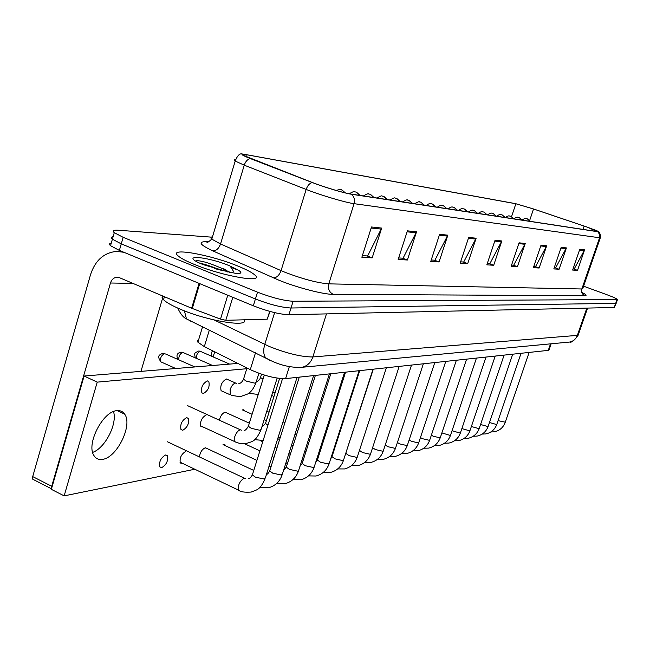 <?xml version="1.0" encoding="UTF-8"?>
<svg xmlns="http://www.w3.org/2000/svg" width="650" height="650" viewBox="0 0 650 650"><rect width="100%" height="100%" fill="white"/><g stroke="black" fill="none" stroke-linecap="round" stroke-linejoin="round"><path stroke-width="0.97" d="M551.159 343.793L549.112 349.749L548.283 350.366L285.586 378.609C275.567 378.698 263.803 375.716 250.291 369.639L204.327 346.621L197.901 342.201L197.413 340.641L198.681 339.609M237.892 266.077C209.966 254.491 167.107 246.903 178.206 255.97C180.911 258.294 186.209 261.072 194.098 264.314C222.942 276.372 265.314 283.538 254.865 275.023C252.135 272.537 246.472 269.555 237.892 266.077C209.966 254.491 167.107 246.903 178.206 255.97C180.911 258.294 186.209 261.072 194.098 264.314C222.942 276.372 265.314 283.538 254.865 275.023C252.135 272.537 246.472 269.555 237.892 266.077M586.885 227.004L597.358 231.579L350.862 194.033C344.183 193.107 324.236 187.151 312.618 182.609L243.352 155.358C241.678 154.261 242.678 154.042 246.334 154.692L515.864 203.759L533.528 208.991L586.885 227.004M587.007 227.029L533.601 208.991L515.491 203.629L243.717 154.18C240.053 153.912 242.239 155.366 250.258 158.543L312.211 182.52C324.123 187.184 344.581 193.286 351.423 194.236L597.748 231.717C598.983 231.887 598.666 231.562 596.798 230.726L587.007 227.029M225.582 269.644L223.047 268.767L225.582 269.644M111.264 243.116C109.224 243.457 108.981 244.311 110.524 245.7L119.372 250.412L253.321 305.801L255.418 298.984C269.815 304.541 281.686 307.548 291.021 307.994L616.151 303.371L291.021 307.994C281.686 307.548 269.815 304.541 255.418 298.984L121.266 243.872L255.418 298.984L257.514 292.167C271.928 297.7 283.798 300.731 293.126 301.251L617.476 299.577C616.761 298.683 613.356 297.107 607.262 294.848L583.586 286.179M113.116 236.689C111.085 236.998 110.841 237.835 112.393 239.2L121.266 243.872L112.393 239.2L114.27 232.684L123.159 237.315L257.514 292.167M371.491 226.988L361.863 257.238L372.174 257.871L381.688 228.077L371.491 226.988M362.375 255.637L367.632 255.97L381.688 228.077M367.104 255.929L372.174 257.871M407.404 230.839L398.174 259.447L407.404 260.008L416.528 231.822L407.404 230.839M398.661 257.928L403.057 258.204L416.528 231.822M402.545 258.172L407.404 260.008M439.619 234.301L430.755 261.43L439.075 261.934L447.842 235.178L439.619 234.301M431.226 259.992L434.907 260.219L447.842 235.178M434.419 260.187L439.075 261.934M468.691 237.421L460.168 263.217L467.699 263.673L476.133 238.217L468.691 237.421M460.622 261.844L463.694 262.039L476.133 238.217M463.223 262.015L467.699 263.673M579.767 249.34L572.642 270.059L577.525 270.351L584.586 249.86L579.767 249.34M573.024 268.954L574.186 269.027L584.586 249.86M573.796 269.002L577.525 270.351M561.186 247.349L553.816 268.913L559.106 269.23L566.41 247.91L561.186 247.349M554.214 267.767L555.644 267.857L566.41 247.91M555.246 267.832L559.106 269.23M541.019 245.18L533.39 267.67L539.134 268.019L546.691 245.789L541.019 245.18M533.796 266.476L535.559 266.589L546.691 245.789M535.137 266.557L539.134 268.019M519.058 242.824L511.152 266.321L517.416 266.695L525.241 243.49L519.058 242.824M511.574 265.07L513.703 265.2L525.241 243.49M513.264 265.176L517.416 266.695M495.048 240.248L486.842 264.842L493.699 265.257L501.816 240.971L495.048 240.248M487.281 263.534L489.848 263.697L501.816 240.971M489.393 263.664L493.699 265.257M211.347 237.136L118.422 230.246C113.498 229.929 112.117 230.742 114.27 232.684M253.321 305.801C267.702 311.374 279.573 314.348 288.925 314.73L614.242 307.483L616.07 303.599M162.532 295.921L162.094 297.562L163.54 299.723C166.262 302.404 171.681 305.492 179.806 308.977C207.244 320.986 249.291 327.746 244.303 319.792M229.71 272.399L225.469 269.953C211.339 263.599 201.622 260.52 196.324 260.715M214.427 268.604L236.039 273.463C240.004 273.699 241.532 273.13 240.614 271.741L238.371 270.173L230.929 267.394L233.886 271.944M199.469 263.006C206.091 264.582 213.623 267.142 222.064 270.684M240.614 271.741L240.809 272.748M92.649 452.392C105.178 448.077 117.569 423.694 113.506 411.572C117.569 423.694 105.178 448.077 92.649 452.392M232.797 297.31L225.802 320.304L267.264 319.166L269.685 311.35M123.866 252.273L116.48 251.404C103.886 252.72 95.249 260.423 90.578 274.519L32.711 476.596L51.716 486.281L110.476 283.002C111.621 279.557 113.734 277.639 116.789 277.257L119.527 277.721L191.628 308.23L199.079 283.368M34.182 479.96L32.768 479.237L32.711 476.596M140.952 371.369L163.191 296.197M51.716 486.281L51.586 488.491M269.994 311.439L267.264 319.166M225.802 320.304L220.521 319.109L191.628 308.23M203.45 393.477C208.179 390.65 209.958 386.669 208.796 381.526L207.269 380.908C202.548 383.671 200.752 387.652 201.874 392.836L203.45 393.477M227.727 379.551L226.322 378.999C221.748 381.761 220.009 385.661 221.106 390.715L230.254 394.802L230.124 389.61C231.579 385.645 233.431 383.459 235.69 383.045L236.649 383.378M182.739 430.276C187.468 427.424 189.312 423.451 188.256 418.356L186.558 417.674C181.838 420.469 179.985 424.434 180.993 429.577L182.739 430.276M206.229 414.903C201.654 417.682 199.859 421.582 200.858 426.587L203.133 427.017M226.452 412.799L225.014 412.254C222.357 413.213 220.472 415.862 219.375 420.201M244.676 410.93L242.954 409.719M161.72 467.634C166.449 464.75 168.35 460.785 167.407 455.731L165.539 455C160.81 457.819 158.901 461.776 159.794 466.879L161.72 467.634M185.843 451.327C181.261 454.147 179.416 458.039 180.31 463.003L182.748 463.466M206.822 448.419L205.229 447.826C202.126 449.199 200.176 452.221 199.379 456.893M225.599 445.811L225.217 445.014L222.982 444.746M102.529 459.363C116.968 457.746 132.957 424.921 124.654 414.148C122.834 411.466 120.242 410.304 116.862 410.67C102.944 411.223 85.995 444.145 93.909 455.496C95.859 458.681 98.735 459.964 102.529 459.363M246.748 368.721L97.24 382.127L64.147 495.877L194.813 469.235M237.876 363.423L84.102 376.033L51.342 489.336L64.147 495.877M97.24 382.127L84.102 376.033M550.526 343.858L548.283 350.366M209.324 330.119L204.327 346.621M255.507 352.771L250.291 369.639M289.356 366.592L285.586 378.609M581.783 292.378C586.146 294.539 587.186 295.644 584.911 295.709L333.231 294.361C329.201 292.224 327.714 288.73 328.786 283.863L581.839 288.982L582.774 288.527L600.324 237.803M333.231 294.361C323.659 294.507 297.31 287.698 279.053 280.272L212.883 250.908C199.225 244.449 197.421 241.377 207.48 241.694L208.674 241.776M312.211 182.52C309.506 183.332 307.491 185.64 306.158 189.442L281.06 270.627L285.586 272.512C303.404 279.224 317.809 283.002 328.786 283.863L354.071 203.669C345.776 202.638 320.686 195.211 306.158 189.442L244.246 165.181L235.194 161.046C233.756 160.103 233.846 159.64 235.446 159.656M250.258 158.543C247.52 159.282 245.513 161.493 244.246 165.181L220.537 243.986L281.06 270.627C279.281 275.348 276.729 277.761 273.398 277.883M351.423 194.236C354.177 196.666 355.062 199.81 354.071 203.669L599.56 237.762L599.633 234.406L597.748 231.717M598.439 231.741C599.812 231.554 601.307 238.16 600.397 237.583L599.56 237.762L581.839 288.982C581.084 292.094 582.108 294.344 584.911 295.709M293.126 301.251L288.925 314.73M616.907 299.877L614.242 307.483M123.159 237.315L119.372 250.412M212.493 236.795C210.657 237.079 210.421 237.859 211.794 239.127L220.537 243.986C218.831 248.56 216.279 250.868 212.883 250.908M246.334 154.692L245.765 156.593M584.171 226.078L583.034 229.401M533.528 208.991L529.669 220.447M515.864 203.759L511.566 216.596M494.772 241.085L501.467 241.792M518.789 243.628L524.899 244.27M540.759 245.952L546.366 246.545M560.934 248.081L566.093 248.625M579.532 250.047L584.285 250.551M468.398 238.298L475.767 239.078M439.319 235.227L447.46 236.088M407.087 231.814L416.138 232.773M371.166 228.02L381.274 229.084M214.216 319.987L269.262 346.466C287.097 353.519 301.624 357.012 312.853 356.947L577.363 335.376L578.329 334.701L587.584 308.076M586.844 308.092L577.363 335.376C575.949 339.032 573.398 341.25 569.692 342.046L568.157 342.184M274.617 312.626L264.761 344.427C263.152 349.993 263.412 354.412 265.517 357.679L269.742 360.319M184.413 310.846L186.461 318.906L269.392 359.905C280.085 365.276 290.875 367.762 301.779 367.38C307.133 366.178 310.822 362.7 312.853 356.947L326.463 313.893M191.628 321.709L188.581 319.946M578.175 335.164C574.324 340.551 571.496 342.842 569.692 342.046L298.886 367.575M498.079 420.639L505.269 422.191L529.141 352.422M530.099 221.333L527.337 218.863L526.061 218.611C525.574 218.172 524.258 218.627 522.121 219.976M489.466 422.532L496.454 424.483L496.884 424.149L521.064 353.291M480.569 424.491L487.776 426.522L488.231 426.164L512.72 354.185M471.372 426.506L478.823 428.626L479.294 428.253L504.108 355.111M461.874 428.586L469.568 430.804L470.056 430.406L495.202 356.07M522.015 220.106L519.22 217.596L517.92 217.336C517.449 216.856 516.084 217.344 513.833 218.798M513.663 218.831L510.827 216.287L509.519 216.019C508.966 215.54 507.561 216.052 505.318 217.555M505.034 217.514L502.166 214.931L500.833 214.662C500.281 214.159 498.859 214.687 496.567 216.222M496.121 216.158L493.204 213.533L491.855 213.257C491.286 212.753 489.848 213.281 487.516 214.849M228.231 271.489L226.663 270.912M225.631 269.523L221.967 268.263M238.371 270.173L229.418 265.736C205.433 255.767 177.344 254.264 203.328 264.688L231.432 272.732M110.476 283.002L132.868 283.368M199.729 283.636L192.278 308.49M220.521 319.109L227.768 295.23M452.051 430.731L459.997 433.046L460.509 432.624L485.989 357.061M441.878 432.941L450.101 435.378L450.637 434.923L476.458 358.085M431.348 435.224L433.323 436.256L439.855 437.783L440.416 437.304L466.594 359.149M420.436 437.58L422.573 438.726L429.236 440.277L429.829 439.774L456.373 360.246M486.899 214.752L483.941 212.079L482.568 211.803C481.991 211.291 480.521 211.827 478.164 213.428M477.352 213.297L474.354 210.584L472.964 210.299C472.298 209.796 470.811 210.34 468.488 211.949M467.464 211.794L464.425 209.032L463.019 208.748C462.337 208.227 460.817 208.788 458.461 210.421M409.126 440.009L411.434 441.285L418.243 442.861L418.86 442.325L445.77 361.384M397.394 442.512L399.88 443.942L406.835 445.543L407.485 444.966L434.777 362.57M385.223 445.087L387.896 446.696L394.997 448.321L395.688 447.704L423.361 363.797M372.58 447.728L375.44 449.564L382.704 451.214L383.427 450.556L411.507 365.072M359.466 450.369L362.497 452.538L369.931 454.212L370.695 453.505L399.181 366.397M346.19 452.912L346.011 453.464L349.042 455.634L356.647 457.34L357.451 456.576L386.36 367.778M345.337 413.384L345.881 413.579M457.226 210.234L454.139 207.423L452.709 207.131C452.01 206.602 450.466 207.179 448.077 208.837M446.607 208.618L443.471 205.749L442.024 205.457C441.301 204.929 439.733 205.506 437.312 207.204M435.589 206.936L432.404 204.027L430.934 203.726C430.129 203.198 428.529 203.791 426.14 205.498M424.157 205.197L420.924 202.223L419.429 201.923C419.543 201.289 417.909 201.89 414.546 203.734M412.271 203.385L408.988 200.362L407.469 200.054C407.534 199.412 405.876 200.021 402.496 201.898M399.912 201.508L396.581 198.421L395.037 198.104C395.102 197.446 393.412 198.079 389.976 199.989M332.183 456.064L331.996 456.666L335.026 458.851L342.826 460.582L343.663 459.769L373.002 369.208M317.606 459.347L317.395 460.005L320.434 462.207L328.421 463.97L329.314 463.093L359.092 370.703M302.404 462.767L302.169 463.483L305.216 465.709L313.406 467.496L314.348 466.554L344.573 372.263M286.536 466.334L286.293 467.122L289.331 469.357L297.741 471.185L298.732 470.161L329.42 373.896M269.977 470.064L269.709 470.925L272.74 473.176L281.369 475.028L282.425 473.923L313.592 375.602M239.842 490.799L238.501 490.132C237.803 485.176 239.655 481.203 244.075 478.205L245.537 478.619M252.663 473.956L252.371 474.898L255.401 477.157L264.266 479.05L265.379 477.848L297.034 377.382M330.736 415.431L331.581 415.756M315.51 417.519L316.68 418.015M299.626 419.64L301.129 420.347M283.051 421.761L284.895 422.752M265.744 422.687L265.517 423.434L267.93 425.23M236.096 442.284L234.804 441.659L234.78 436.654C236.259 432.648 238.136 430.365 240.419 429.812L241.516 430.202M248.609 425.466L248.357 426.286L251.314 428.342L260.049 430.316L261.146 429.284L277.144 378.113M387.059 199.542L383.671 196.406L382.102 196.081C382.159 195.414 380.437 196.048 376.943 198.006M373.669 197.502L370.224 194.301L368.639 193.976C368.639 193.294 366.884 193.952 363.374 195.934M359.718 195.382L356.216 192.107L354.599 191.782C354.551 191.1 352.771 191.758 349.261 193.749M213.094 356.891L214.736 351.829M195.293 357.89C194.236 352.519 194.074 353.559 198.461 351.065L201.159 351.683L229.604 364.106M344.979 192.806L341.599 189.824L339.958 189.491L335.961 190.385M196.284 358.321C196.332 354.762 197.649 352.43 200.224 351.325M178.002 359.491C175.996 355.461 176.995 353.023 180.984 352.178L183.787 352.828L212.599 365.495M178.791 359.84C178.636 356.176 179.961 353.706 182.78 352.438M260.723 376.829L260.52 377.479L263.006 379.161M161.882 362.31L160.883 361.863C157.373 356.558 158.169 355.168 162.768 353.332L165.677 354.031L194.854 366.949M231.489 395.379L240.175 396.703L247.764 393.973C249.413 392.795 252.574 391.137 255.889 383.004M243.709 378.568L243.498 379.267L246.391 381.144L255.011 383.191L256.1 382.322L258.903 373.287M175.776 368.517L160.883 361.863C159.924 358.223 161.159 355.469 164.588 353.6M202.548 326.796L197.901 342.201M242.669 154.123C240.037 152.937 237.543 155.244 235.194 161.046L211.794 239.127C208.642 241.865 207.025 242.929 206.944 242.304L208.097 242.019M617.403 299.804L616.151 303.371M110.524 245.7L112.393 239.2M186.461 318.906C183.3 317.484 180.407 313.877 177.775 308.1M490.864 431.966L494.358 431.811C499.671 430.633 503.287 427.489 505.204 422.378M530.286 221.366L527.394 218.887M482.194 434.078L485.859 433.916C491.221 432.713 494.878 429.528 496.811 424.344M473.249 436.247L477.084 436.093C482.511 434.858 486.2 431.624 488.158 426.384M464.003 438.49L468.024 438.336C473.509 437.076 477.238 433.794 479.212 428.48M454.448 440.814L458.664 440.659C464.214 439.368 467.984 436.036 469.974 430.649M522.21 220.131L519.277 217.62M513.866 218.863L510.9 216.312M505.253 217.547L502.247 214.963M496.34 216.19L493.301 213.566M163.54 299.723L164.426 296.717M226.232 270.351L227.476 271.936M120.778 251.623L122.501 251.704M116.789 277.257L117.837 277.274M51.496 488.8L32.768 479.237M208.796 381.526L207.391 380.9M188.256 418.356L186.745 417.657M244.294 410.207L243.165 409.703M167.407 455.731L165.799 454.968M225.217 445.014L224.006 444.454M124.654 414.148L117.187 410.629M444.567 443.202L448.988 443.056C454.602 441.74 458.413 438.352 460.419 432.892M434.338 445.681L438.977 445.543C444.657 444.186 448.508 440.749 450.539 435.216M423.759 448.24L428.618 448.11C434.363 446.721 438.262 443.227 440.31 437.613M412.791 450.881L417.885 450.767C423.702 449.353 427.651 445.794 429.723 440.107M487.126 214.793L484.055 212.119M477.596 213.338L474.476 210.632M467.724 211.835L464.571 209.081M401.424 453.627L406.77 453.521C412.661 452.067 416.65 448.459 418.746 442.683M389.634 456.462L395.241 456.381C401.204 454.894 405.243 451.214 407.363 445.356M377.398 459.412L383.281 459.347C389.317 457.819 393.412 454.082 395.549 448.126M340.202 431.202L339.666 430.966M364.683 462.459L370.858 462.426C376.984 460.858 381.119 457.056 383.281 451.011M337.854 438.498L337.317 438.262M325.983 433.209L325.154 432.843M351.471 465.628L357.947 465.619C364.162 464.019 368.355 460.143 370.533 454.001M335.392 446.136L334.856 445.892M323.546 440.822L322.717 440.448M311.171 435.273L310.017 434.753M337.724 468.918L344.533 468.942C350.821 467.301 355.071 463.352 357.281 457.113M345.223 454.951L373.319 369.176M332.808 454.131L332.28 453.887M320.986 448.793L320.158 448.419M308.636 443.211L307.491 442.691M295.726 437.385L294.223 436.702M341.307 425.88L341.998 425.628M457.494 210.275L454.301 207.48M446.891 208.658L443.657 205.822M435.882 206.984L432.608 204.1M424.458 205.246L421.143 202.312M412.596 203.434L409.24 200.46M400.254 201.557L396.858 198.526M323.408 472.339L330.566 472.404C336.952 470.714 341.258 466.7 343.484 460.354M330.696 458.794L331.996 456.666L359.726 370.638M318.313 457.145L317.484 456.771M305.979 451.539L304.834 451.019M293.093 445.681L291.59 444.998M279.598 439.538L277.713 438.685M308.498 475.889L316.014 476.011C322.498 474.273 326.861 470.177 329.111 463.734M315.616 462.597L317.395 460.005L345.564 372.158M303.192 460.273L302.047 459.753M290.331 454.382L288.836 453.7M276.868 448.216L274.983 447.354M262.754 441.756L260.447 440.692M292.947 479.586L300.852 479.765C307.426 477.986 311.854 473.809 314.129 467.253M299.91 466.456L302.169 463.483L330.801 373.75M287.43 463.531L285.935 462.841M273.991 457.332L272.114 456.462M259.911 450.832L244.668 443.796M276.705 483.438L285.033 483.689C291.712 481.853 296.197 477.596 298.496 470.925M283.546 470.389L286.293 467.122L315.38 375.408M270.969 466.919L269.092 466.05M256.921 460.379L223.145 444.673M259.74 487.443L268.515 487.784C275.291 485.891 279.849 481.552 282.165 474.76M266.451 474.427C267.28 474.459 268.361 473.289 269.709 470.925L299.276 377.138M253.768 470.446L205.489 447.793M179.928 462.118L238.501 490.132C240.362 491.879 244.611 492.521 251.241 492.058C256.831 489.564 259.675 490.669 265.102 478.766M248.471 478.66C249.665 478.595 250.965 477.336 252.371 474.898L282.514 378.682M244.327 478.164L167.464 441.789M326.479 428.724L327.527 428.407M273.959 396.451L271.724 395.468M311.017 431.616L312.447 431.267M294.897 434.574L296.725 434.224M269.027 412.214L266.801 411.214M278.062 437.588L280.312 437.288M266.37 420.696L264.144 419.697M252.086 414.269L242.361 409.89M249.324 423.174L225.217 412.23M254.621 439.636L263.161 440.448M261.771 427.277L265.517 423.434L279.598 378.446M200.468 425.782L237.071 442.674L241.109 443.682L246.106 443.601C251.94 441.228 254.914 442.91 260.91 430.081M240.394 429.812L187.663 405.689M244.091 430.316C245.058 430.706 246.48 429.358 248.357 426.286L264.274 375.074M387.416 199.599L383.971 196.519M374.043 197.559L370.557 194.431M360.108 195.439L356.582 192.254M211.957 356.395C211.136 353.348 211.477 351.536 212.989 350.951M200.436 351.325L199.209 351.057M345.386 192.904L341.998 189.987M272.602 392.632L275.267 392.283M182.999 352.438L181.756 352.162M248.706 393.315L258.253 394.444M256.319 381.615C258.416 381.071 259.813 379.689 260.52 377.479L261.536 374.205M164.824 353.6L163.556 353.316M235.617 383.045L226.46 378.991M238.883 383.549C240.589 383.443 242.133 382.013 243.498 379.267L246.976 367.981"/></g></svg>
